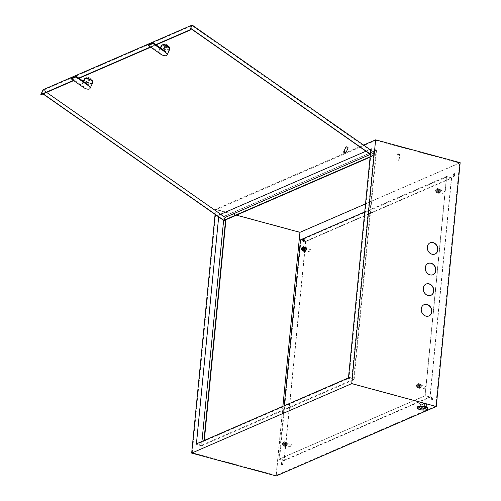 <?xml version="1.0" encoding="UTF-8"?>
<svg xmlns="http://www.w3.org/2000/svg" width="501" height="501" viewBox="0 0 501 501"><rect width="100%" height="100%" fill="white"/><g stroke="black" fill="none" stroke-linecap="round" stroke-linejoin="round"><path stroke-width="0.38" stroke-dasharray="2.5 1.88" d="M417.352 407.2A5.148 1.572 -174.4 0 0 421.053 409.092A5.148 1.572 -174.4 0 0 426.883 408.891A5.148 1.572 -174.4 0 0 427.591 408.202M424.535 404.407A1.979 0.607 -174.4 0 0 424.81 404.144A1.979 0.607 -174.4 0 0 423.389 403.411A1.979 0.607 -174.4 0 0 421.141 403.493A1.979 0.607 -174.4 0 0 420.871 403.756A1.979 0.607 -174.4 0 0 422.293 404.482A1.979 0.607 -174.4 0 0 424.535 404.407M420.546 408.177L420.508 408.553L424.378 408.904L426.338 408.052L424.435 406.85L420.571 406.493L418.604 407.344L420.508 408.553L424.378 408.904L426.338 408.052L424.435 406.85L420.571 406.493L418.604 407.344L420.508 408.553L420.878 404.802L424.742 405.152L424.378 408.904L424.41 408.528L420.546 408.177L418.642 406.969L420.602 406.117L424.472 406.474L426.376 407.676L424.41 408.528M424.742 405.152L426.708 404.301L424.804 403.098L420.934 402.741L418.974 403.593L418.642 406.969M418.974 403.593L420.878 404.802M420.934 402.741L420.602 406.117M424.804 403.098L424.472 406.474M426.708 404.301L426.376 407.676M434.937 254.082A6.137 5.116 -113.5 0 1 434.837 254.126A6.137 5.116 -113.5 0 1 429.407 252.949A6.137 5.116 -113.5 0 1 427.134 247.074A6.137 5.116 -113.5 0 1 429.952 242.872A6.137 5.116 -113.5 0 1 430.052 242.828M416.895 384.624A0.789 0.363 -74.9 0 0 416.819 384.668A0.789 0.363 -74.9 0 0 416.463 385.977A0.789 0.363 -74.9 0 0 416.751 386.121A0.789 0.363 -74.9 0 0 417.22 385.2A0.789 0.363 -74.9 0 0 416.895 384.624M417.051 386.59A1.19 0.545 105.1 0 1 416.851 386.609A1.19 0.545 105.1 0 1 416.625 386.371A1.19 0.545 105.1 0 1 417.158 384.411A1.19 0.545 105.1 0 1 417.27 384.336A1.19 0.545 105.1 0 1 417.471 384.317A1.19 0.545 105.1 0 1 417.734 385.407A1.19 0.545 105.1 0 1 417.051 386.59M282.852 442.79A0.789 0.363 -74.9 0 0 282.777 442.834A0.789 0.363 -74.9 0 0 282.42 444.143A0.789 0.363 -74.9 0 0 282.708 444.287A0.789 0.363 -74.9 0 0 283.178 443.366A0.789 0.363 -74.9 0 0 282.852 442.79M283.009 444.756A1.19 0.545 105.1 0 1 282.808 444.775A1.19 0.545 105.1 0 1 282.583 444.537A1.19 0.545 105.1 0 1 283.115 442.577A1.19 0.545 105.1 0 1 283.228 442.508A1.19 0.545 105.1 0 1 283.428 442.483A1.19 0.545 105.1 0 1 283.691 443.573A1.19 0.545 105.1 0 1 283.009 444.756M301.646 249.229A1.19 0.545 105.1 0 1 302.134 247.626M436.02 189.572A0.789 0.363 -74.9 0 0 435.945 189.622A0.789 0.363 -74.9 0 0 435.588 190.931A0.789 0.363 -74.9 0 0 435.876 191.075A0.789 0.363 -74.9 0 0 436.346 190.148A0.789 0.363 -74.9 0 0 436.02 189.572M436.177 191.545A1.19 0.545 105.1 0 1 435.976 191.564A1.19 0.545 105.1 0 1 435.751 191.326A1.19 0.545 105.1 0 1 436.283 189.359A1.19 0.545 105.1 0 1 436.396 189.29A1.19 0.545 105.1 0 1 436.596 189.272A1.19 0.545 105.1 0 1 436.859 190.355A1.19 0.545 105.1 0 1 436.177 191.545M397.274 159.982L398.69 160.314L397.274 159.982M399.009 160.063A1.19 0.363 5.6 0 1 397.85 160.138A1.19 0.363 5.6 0 1 396.861 159.794A1.19 0.363 5.6 0 1 396.805 159.669A1.19 0.363 5.6 0 1 396.974 159.512A1.19 0.363 5.6 0 1 398.32 159.468A1.19 0.363 5.6 0 1 399.172 159.9A1.19 0.363 5.6 0 1 399.097 160.013A1.19 0.363 5.6 0 1 399.009 160.063M397.525 153.888A1.19 0.363 -174.4 0 0 397.362 154.045A1.19 0.363 -174.4 0 0 398.214 154.483A1.19 0.363 -174.4 0 0 399.56 154.433A1.19 0.363 -174.4 0 0 399.723 154.277A1.19 0.363 -174.4 0 0 398.871 153.838A1.19 0.363 -174.4 0 0 397.525 153.888M425.424 386.54A1.19 0.545 -74.9 0 0 424.742 387.73A1.19 0.545 -74.9 0 0 425.005 388.814A1.19 0.545 -74.9 0 0 425.199 388.795A1.19 0.545 -74.9 0 0 425.881 387.605A1.19 0.545 -74.9 0 0 425.618 386.522A1.19 0.545 -74.9 0 0 425.424 386.54M444.544 191.495A1.19 0.545 -74.9 0 0 443.867 192.678A1.19 0.545 -74.9 0 0 444.124 193.768A1.19 0.545 -74.9 0 0 444.324 193.743A1.19 0.545 -74.9 0 0 445.007 192.559A1.19 0.545 -74.9 0 0 444.744 191.476A1.19 0.545 -74.9 0 0 444.544 191.495M310.501 249.661A1.19 0.545 -74.9 0 0 309.818 250.844A1.19 0.545 -74.9 0 0 310.081 251.934A1.19 0.545 -74.9 0 0 310.282 251.909A1.19 0.545 -74.9 0 0 310.964 250.725A1.19 0.545 -74.9 0 0 310.701 249.642A1.19 0.545 -74.9 0 0 310.501 249.661M291.375 444.706A1.19 0.545 -74.9 0 0 290.693 445.896A1.19 0.545 -74.9 0 0 290.956 446.98A1.19 0.545 -74.9 0 0 291.156 446.961A1.19 0.545 -74.9 0 0 291.839 445.771A1.19 0.545 -74.9 0 0 291.576 444.688A1.19 0.545 -74.9 0 0 291.375 444.706M431.668 399.992A1.584 0.726 -74.9 0 0 432.576 398.414A1.584 0.726 -74.9 0 0 432.231 396.961A1.584 0.726 -74.9 0 0 431.962 396.992A1.584 0.726 -74.9 0 0 431.054 398.571A1.584 0.726 -74.9 0 0 431.405 400.017A1.584 0.726 -74.9 0 0 431.668 399.992M432.006 400.086A1.584 0.726 -74.9 0 0 432.92 398.502A1.584 0.726 -74.9 0 0 432.57 397.055A1.584 0.726 -74.9 0 0 432.3 397.08A1.584 0.726 -74.9 0 0 431.392 398.664A1.584 0.726 -74.9 0 0 431.743 400.111A1.584 0.726 -74.9 0 0 432.006 400.086M453.587 176.44A1.584 0.726 -74.9 0 0 454.501 174.855A1.584 0.726 -74.9 0 0 454.15 173.409A1.584 0.726 -74.9 0 0 453.881 173.434A1.584 0.726 -74.9 0 0 452.973 175.018A1.584 0.726 -74.9 0 0 453.324 176.465A1.584 0.726 -74.9 0 0 453.587 176.44M453.931 176.527A1.584 0.726 -74.9 0 0 454.839 174.949A1.584 0.726 -74.9 0 0 454.488 173.503A1.584 0.726 -74.9 0 0 454.225 173.528A1.584 0.726 -74.9 0 0 453.311 175.106A1.584 0.726 -74.9 0 0 453.662 176.559A1.584 0.726 -74.9 0 0 453.931 176.527M303.738 241.463A1.584 0.726 -74.9 0 0 304.652 239.885A1.584 0.726 -74.9 0 0 304.301 238.432A1.584 0.726 -74.9 0 0 304.032 238.463A1.584 0.726 -74.9 0 0 303.124 240.042A1.584 0.726 -74.9 0 0 303.474 241.488A1.584 0.726 -74.9 0 0 303.738 241.463M304.082 241.557A1.584 0.726 -74.9 0 0 304.99 239.973A1.584 0.726 -74.9 0 0 304.639 238.526A1.584 0.726 -74.9 0 0 304.376 238.551A1.584 0.726 -74.9 0 0 303.462 240.136A1.584 0.726 -74.9 0 0 303.813 241.582A1.584 0.726 -74.9 0 0 304.082 241.557M281.819 465.016A1.584 0.726 -74.9 0 0 282.727 463.438A1.584 0.726 -74.9 0 0 282.382 461.991A1.584 0.726 -74.9 0 0 282.113 462.016A1.584 0.726 -74.9 0 0 281.205 463.594A1.584 0.726 -74.9 0 0 281.556 465.047A1.584 0.726 -74.9 0 0 281.819 465.016M282.157 465.11A1.584 0.726 -74.9 0 0 283.071 463.531A1.584 0.726 -74.9 0 0 282.721 462.079A1.584 0.726 -74.9 0 0 282.451 462.11A1.584 0.726 -74.9 0 0 281.543 463.688A1.584 0.726 -74.9 0 0 281.894 465.135A1.584 0.726 -74.9 0 0 282.157 465.11M432.914 274.711A6.137 5.116 -113.5 0 1 432.814 274.755A6.137 5.116 -113.5 0 1 427.384 273.584A6.137 5.116 -113.5 0 1 425.111 267.703A6.137 5.116 -113.5 0 1 427.929 263.501A6.137 5.116 -113.5 0 1 428.029 263.457M430.891 295.339A6.137 5.116 -113.5 0 1 430.791 295.383A6.137 5.116 -113.5 0 1 425.362 294.212A6.137 5.116 -113.5 0 1 423.088 288.338A6.137 5.116 -113.5 0 1 425.906 284.13A6.137 5.116 -113.5 0 1 426.007 284.086M428.869 315.968A6.137 5.116 -113.5 0 1 428.768 316.018A6.137 5.116 -113.5 0 1 423.339 314.841A6.137 5.116 -113.5 0 1 421.065 308.967A6.137 5.116 -113.5 0 1 423.884 304.758A6.137 5.116 -113.5 0 1 423.984 304.721M375.731 140.386L459.592 163.057L435.764 406.117L351.896 383.447L375.731 140.386L216.081 209.662L236.428 215.167M365.517 203.882L459.592 163.057M282.883 406.33L276.107 475.399L435.764 406.117M201.941 441.456L201.565 445.251L353.618 379.27L376.051 150.463L224.003 216.445L223.615 220.371M225.582 219.876L225.638 219.332L373.683 155.085L351.984 376.389L203.938 440.586M224.003 216.445L218.843 215.048L218.661 216.902M376.051 150.463L370.89 149.073L365.949 151.214M215.073 214.39L215.574 209.286L363.576 145.065M215.574 209.286L300.118 232.138L460.168 162.687M300.118 232.138L276.214 475.95M353.618 379.27L348.458 377.879M201.565 445.251L196.405 443.855M225.945 219.72L374.022 155.178L352.322 376.483L203.938 440.636M225.976 219.419L225.638 219.332M374.022 155.178L373.683 155.085M352.322 376.483L351.984 376.389M201.671 445.809L354.119 379.652L376.627 150.093L224.179 216.25L201.671 445.809L196.511 444.412L348.959 378.255L371.466 148.703L219.018 214.854L196.511 444.412M276.107 475.399L192.246 452.722L351.896 383.447M192.246 452.722L216.081 209.662M354.119 379.652L348.959 378.255M224.179 216.25L219.018 214.854M376.627 150.093L371.466 148.703M420.07 387.793A1.584 0.726 -74.9 0 0 420.978 386.208A1.584 0.726 -74.9 0 0 420.633 384.762A1.584 0.726 -74.9 0 0 420.364 384.793A1.584 0.726 -74.9 0 0 419.456 386.371A1.584 0.726 -74.9 0 0 419.807 387.818A1.584 0.726 -74.9 0 0 420.07 387.793M420.408 387.88A1.584 0.726 -74.9 0 0 421.322 386.302A1.584 0.726 -74.9 0 0 420.972 384.856A1.584 0.726 -74.9 0 0 420.702 384.881A1.584 0.726 -74.9 0 0 419.794 386.465A1.584 0.726 -74.9 0 0 420.145 387.912A1.584 0.726 -74.9 0 0 420.408 387.88M439.195 192.741A1.584 0.726 -74.9 0 0 440.103 191.163A1.584 0.726 -74.9 0 0 439.759 189.716A1.584 0.726 -74.9 0 0 439.49 189.741A1.584 0.726 -74.9 0 0 438.582 191.326A1.584 0.726 -74.9 0 0 438.932 192.772A1.584 0.726 -74.9 0 0 439.195 192.741M439.534 192.835A1.584 0.726 -74.9 0 0 440.448 191.257A1.584 0.726 -74.9 0 0 440.097 189.804A1.584 0.726 -74.9 0 0 439.828 189.835A1.584 0.726 -74.9 0 0 438.92 191.413A1.584 0.726 -74.9 0 0 439.271 192.86A1.584 0.726 -74.9 0 0 439.534 192.835M305.153 250.907A1.584 0.726 -74.9 0 0 306.061 249.329A1.584 0.726 -74.9 0 0 305.71 247.882A1.584 0.726 -74.9 0 0 305.447 247.907A1.584 0.726 -74.9 0 0 304.539 249.492A1.584 0.726 -74.9 0 0 304.884 250.938A1.584 0.726 -74.9 0 0 305.153 250.907M305.491 251.001A1.584 0.726 -74.9 0 0 306.399 249.423A1.584 0.726 -74.9 0 0 306.055 247.976A1.584 0.726 -74.9 0 0 305.785 248.001A1.584 0.726 -74.9 0 0 304.877 249.579A1.584 0.726 -74.9 0 0 305.228 251.032A1.584 0.726 -74.9 0 0 305.491 251.001M286.027 445.959A1.584 0.726 -74.9 0 0 286.935 444.374A1.584 0.726 -74.9 0 0 286.585 442.928A1.584 0.726 -74.9 0 0 286.321 442.959A1.584 0.726 -74.9 0 0 285.413 444.537A1.584 0.726 -74.9 0 0 285.764 445.984A1.584 0.726 -74.9 0 0 286.027 445.959M286.365 446.047A1.584 0.726 -74.9 0 0 287.273 444.468A1.584 0.726 -74.9 0 0 286.929 443.022A1.584 0.726 -74.9 0 0 286.66 443.047A1.584 0.726 -74.9 0 0 285.752 444.631A1.584 0.726 -74.9 0 0 286.102 446.078A1.584 0.726 -74.9 0 0 286.365 446.047M284.067 460.632L430.121 397.255L451.633 177.824L305.585 241.2L284.067 460.632L278.976 459.254L425.023 395.878L446.541 176.446L364.728 211.948M430.121 397.255L425.023 395.878M284.224 405.747L278.976 459.254M305.585 241.2L300.494 239.822M451.633 177.824L446.541 176.446M305.748 241.488L284.305 460.168L429.952 396.967L451.395 178.287L305.748 241.488L300.995 240.204L279.552 458.885L425.199 395.677L446.642 177.003L300.995 240.204M429.952 396.967L425.199 395.677M284.305 460.168L279.552 458.885M451.395 178.287L446.642 177.003M168.756 47.601A3.169 1.403 25.1 0 1 164.704 46.58A3.169 1.403 25.1 0 1 163.852 44.169A3.169 1.403 25.1 0 1 164.109 44.082A3.169 1.403 25.1 0 1 166.902 44.608A3.169 1.403 25.1 0 1 169.094 46.424A3.169 1.403 25.1 0 1 168.756 47.601M162.255 44.539A4.553 2.023 -154.9 0 0 161.66 45.071A4.553 2.023 -154.9 0 0 164.171 48.447A4.553 2.023 -154.9 0 0 169.3 49.474A4.553 2.023 -154.9 0 0 169.902 48.941A4.553 2.023 -154.9 0 0 169.783 47.783A4.553 2.023 -154.9 0 0 166.639 45.178A4.553 2.023 -154.9 0 0 162.625 44.42A4.553 2.023 -154.9 0 0 162.255 44.539M165.518 51.465A4.553 2.023 -154.9 0 0 159.694 50A4.553 2.023 -154.9 0 0 159.099 50.532A4.553 2.023 -154.9 0 0 160.915 53.463L148.659 44.883M161.36 45.716A4.553 2.023 -154.9 0 0 163.871 49.085A4.553 2.023 -154.9 0 0 169 50.119A4.553 2.023 -154.9 0 0 169.595 49.58M162.105 44.858A4.553 2.023 -154.9 0 0 161.51 45.397A4.553 2.023 -154.9 0 0 164.021 48.766A4.553 2.023 -154.9 0 0 169.15 49.793A4.553 2.023 -154.9 0 0 169.751 49.261A4.553 2.023 -154.9 0 0 167.234 45.892A4.553 2.023 -154.9 0 0 162.105 44.858M91.733 81.024A3.169 1.403 25.1 0 1 87.681 80.003A3.169 1.403 25.1 0 1 86.83 77.592A3.169 1.403 25.1 0 1 87.086 77.511A3.169 1.403 25.1 0 1 89.879 78.037A3.169 1.403 25.1 0 1 92.065 79.847A3.169 1.403 25.1 0 1 91.733 81.024M85.226 77.962A4.553 2.023 -154.9 0 0 84.631 78.494A4.553 2.023 -154.9 0 0 87.143 81.87A4.553 2.023 -154.9 0 0 92.278 82.897A4.553 2.023 -154.9 0 0 92.873 82.364A4.553 2.023 -154.9 0 0 92.76 81.206A4.553 2.023 -154.9 0 0 89.61 78.601A4.553 2.023 -154.9 0 0 85.596 77.843A4.553 2.023 -154.9 0 0 85.226 77.962M71.63 78.306L83.892 86.886A4.553 2.023 25.1 0 1 82.07 83.955A4.553 2.023 25.1 0 1 82.665 83.423A4.553 2.023 25.1 0 1 88.489 84.888M92.572 83.009A4.553 2.023 25.1 0 1 91.977 83.542A4.553 2.023 25.1 0 1 86.842 82.515A4.553 2.023 25.1 0 1 84.331 79.139M92.128 83.222A4.553 2.023 25.1 0 1 86.992 82.189A4.553 2.023 25.1 0 1 84.481 78.82A4.553 2.023 25.1 0 1 85.076 78.288A4.553 2.023 25.1 0 1 90.211 79.315A4.553 2.023 25.1 0 1 92.723 82.684A4.553 2.023 25.1 0 1 92.128 83.222M345.471 153.012A1.19 0.526 25.1 0 1 343.868 152.342M345.928 147.206A1.19 0.526 -154.9 0 0 346.786 147.983A1.19 0.526 -154.9 0 0 347.932 148.146M167.71 45.622L167.102 45.19L164.898 46.148L165.512 46.574L167.71 45.622L167.109 46.906L166.495 46.474L167.102 45.19M46.606 92.384L43.443 90.18L192.096 25.67L373.834 152.893L370.371 154.396M370.79 150.112L374.491 152.705L225.437 217.378L43.092 89.729M43.017 93.944L41.89 93.155L43.443 90.18M370.396 154.101L372.982 155.911L370.101 157.164M370.377 154.314L372.475 155.786L370.133 156.8M43.218 93.856L42.09 93.067M155.792 44.658L150.438 46.981M78.763 78.081L73.415 80.404M223.934 220.59L225.437 217.378M41.138 94.758L41.89 93.155M372.982 155.911L374.491 152.705M190.737 28.563L192.096 25.67M73.716 80.617L79.07 78.294M150.745 47.194L156.099 44.871M372.475 155.786L373.834 152.893M87.875 79.571L90.074 78.613L90.687 79.045L88.489 79.997L87.875 79.571L87.268 80.855L89.472 79.897L90.074 78.613M89.472 79.897L90.086 80.329L87.882 81.281L87.268 80.855M87.882 81.281L88.489 79.997M90.086 80.329L90.687 79.045M166.495 46.474L164.297 47.432L164.898 46.148M164.297 47.432L164.91 47.858L165.512 46.574M164.91 47.858L167.109 46.906M286.084 445.395A0.989 0.451 -74.9 0 0 286.653 444.406A0.989 0.451 -74.9 0 0 286.434 443.504A0.989 0.451 -74.9 0 0 286.265 443.517A0.989 0.451 -74.9 0 0 285.695 444.506A0.989 0.451 -74.9 0 0 285.914 445.414A0.989 0.451 -74.9 0 0 286.084 445.395M284.048 444.844A0.989 0.451 -74.9 0 0 284.612 443.855A0.989 0.451 -74.9 0 0 284.393 442.953A0.989 0.451 -74.9 0 0 284.23 442.972A0.989 0.451 -74.9 0 0 283.66 443.955A0.989 0.451 -74.9 0 0 283.879 444.863A0.989 0.451 -74.9 0 0 284.048 444.844M285.244 442.389L284.349 441.738L283.24 443.26L283.034 445.427L283.923 446.072L285.031 444.556L285.244 442.389L287.28 442.94L286.384 442.289L285.282 443.811L285.069 445.971L285.965 446.623L287.067 445.107L287.28 442.94M284.349 441.738L286.384 442.289M283.24 443.26L285.282 443.811M283.034 445.427L285.069 445.971M283.923 446.072L285.965 446.623M285.031 444.556L287.067 445.107M418.091 386.678A0.989 0.451 105.1 0 1 417.922 386.697A0.989 0.451 105.1 0 1 417.702 385.789A0.989 0.451 105.1 0 1 418.272 384.799A0.989 0.451 105.1 0 1 418.441 384.787A0.989 0.451 105.1 0 1 418.661 385.689A0.989 0.451 105.1 0 1 418.091 386.678M420.126 387.229A0.989 0.451 105.1 0 1 419.963 387.248A0.989 0.451 105.1 0 1 419.744 386.34A0.989 0.451 105.1 0 1 420.308 385.35A0.989 0.451 105.1 0 1 420.477 385.338A0.989 0.451 105.1 0 1 420.696 386.24A0.989 0.451 105.1 0 1 420.126 387.229M419.324 385.645L420.433 384.123L421.322 384.774L421.116 386.941L420.007 388.457L419.112 387.805L419.324 385.645L417.289 385.094L418.391 383.572L419.287 384.223L419.074 386.39L417.972 387.906L417.076 387.254L417.289 385.094M420.433 384.123L418.391 383.572M421.322 384.774L419.287 384.223M421.116 386.941L419.074 386.39M420.007 388.457L417.972 387.906M419.112 387.805L417.076 387.254M303.355 247.92A0.989 0.451 105.1 0 1 303.518 247.901A0.989 0.451 105.1 0 1 303.738 248.809A0.989 0.451 105.1 0 1 303.168 249.799A0.989 0.451 105.1 0 1 303.005 249.811A0.989 0.451 105.1 0 1 302.786 248.909A0.989 0.451 105.1 0 1 303.355 247.92M305.391 248.471A0.989 0.451 105.1 0 1 305.56 248.452A0.989 0.451 105.1 0 1 305.773 249.36A0.989 0.451 105.1 0 1 305.209 250.35A0.989 0.451 105.1 0 1 305.04 250.362A0.989 0.451 105.1 0 1 304.821 249.46A0.989 0.451 105.1 0 1 305.391 248.471M305.084 251.577L304.195 250.926L304.408 248.759L305.51 247.243M302.209 249.805L302.867 247.525M304.195 250.926L302.153 250.375M304.408 248.759L302.366 248.208M439.433 190.305A0.989 0.451 -74.9 0 0 438.87 191.294A0.989 0.451 -74.9 0 0 439.083 192.196A0.989 0.451 -74.9 0 0 439.252 192.177A0.989 0.451 -74.9 0 0 439.822 191.194A0.989 0.451 -74.9 0 0 439.602 190.286A0.989 0.451 -74.9 0 0 439.433 190.305M437.398 189.754A0.989 0.451 -74.9 0 0 436.828 190.743A0.989 0.451 -74.9 0 0 437.047 191.645A0.989 0.451 -74.9 0 0 437.216 191.632A0.989 0.451 -74.9 0 0 437.78 190.643A0.989 0.451 -74.9 0 0 437.567 189.735A0.989 0.451 -74.9 0 0 437.398 189.754M436.202 192.209L437.091 192.86L438.2 191.338L438.413 189.178L437.517 188.526L436.415 190.042L436.202 192.209L439.133 193.411L440.235 191.889L440.448 189.729L439.552 189.077L438.45 190.593L438.237 192.76M437.091 192.86L439.133 193.411M438.2 191.338L440.235 191.889M438.413 189.178L440.448 189.729M437.517 188.526L439.552 189.077M436.415 190.042L438.45 190.593M160.614 54.108L160.915 53.463M83.592 87.531L83.892 86.886M424.81 404.144L424.366 408.641M420.871 403.756L420.427 408.259M416.463 385.977L416.625 386.371M416.819 384.668L417.158 384.411M282.42 444.143L282.583 444.537M282.777 442.834L283.115 442.577M435.588 190.931L435.751 191.326M435.945 189.622L436.283 189.359M397.199 160.163L396.861 159.794M396.805 159.669L397.362 154.045M416.851 386.609L425.005 388.814M435.976 191.564L444.124 193.768M303.656 250.193L310.081 251.934M282.808 444.775L290.956 446.98M432.57 397.055L432.231 396.961M454.488 173.503L454.15 173.409M304.639 238.526L304.301 238.432M282.721 462.079L282.382 461.991M281.894 465.135L281.556 465.047M303.813 241.582L303.474 241.488M453.662 176.559L453.324 176.465M431.743 400.111L431.405 400.017M283.428 442.483L291.576 444.688M304.314 247.914L310.701 249.642M436.596 189.272L444.744 191.476M417.471 384.317L425.618 386.522M399.172 159.9L399.723 154.277M398.69 160.314L399.097 160.013M420.972 384.856L420.633 384.762M440.097 189.804L439.759 189.716M306.055 247.976L305.71 247.882M286.929 443.022L286.585 442.928M286.102 446.078L285.764 445.984M305.228 251.032L304.884 250.938M439.271 192.86L438.932 192.772M420.145 387.912L419.807 387.818M159.099 50.532L160.351 47.852M161.51 45.397L161.66 45.071M82.07 83.955L83.329 81.275M84.481 78.82L84.631 78.494M92.723 82.684L92.873 82.364M87.086 77.511L85.596 77.843M92.065 79.847L92.76 81.206M169.751 49.261L169.902 48.941M164.109 44.082L162.625 44.42M169.094 46.424L169.783 47.783M284.393 442.953L286.434 443.504M283.879 444.863L285.914 445.414M419.963 387.248L417.922 386.697M420.477 385.338L418.441 384.787M305.56 248.452L303.518 247.901M305.04 250.362L303.005 249.811M437.047 191.645L439.083 192.196M437.567 189.735L439.602 190.286"/><path stroke-width="0.75" d="M417.984 407.257A5.148 1.572 -174.4 0 0 417.277 407.946A5.148 1.572 -174.4 0 0 420.978 409.837A5.148 1.572 -174.4 0 0 426.814 409.643A5.148 1.572 -174.4 0 0 427.522 408.954A5.148 1.572 -174.4 0 0 423.821 407.062A5.148 1.572 -174.4 0 0 417.984 407.257M427.522 408.954L427.591 408.202A5.148 1.572 -174.4 0 0 423.896 406.311A5.148 1.572 -174.4 0 0 418.059 406.505A5.148 1.572 -174.4 0 0 417.352 407.2L417.277 407.946M424.096 408.91A1.979 0.607 -174.4 0 0 424.366 408.641A1.979 0.607 -174.4 0 0 422.944 407.914A1.979 0.607 -174.4 0 0 420.702 407.989A1.979 0.607 -174.4 0 0 420.427 408.259A1.979 0.607 -174.4 0 0 421.855 408.985A1.979 0.607 -174.4 0 0 424.096 408.91M430.052 242.828A6.137 5.116 -113.5 0 1 435.432 244.087A6.137 5.116 -113.5 0 1 437.661 249.918A6.137 5.116 -113.5 0 1 434.937 254.082M437.861 249.836A6.137 5.116 -113.5 0 1 435.037 254.038A6.137 5.116 -113.5 0 1 429.607 252.867A6.137 5.116 -113.5 0 1 427.334 246.987A6.137 5.116 -113.5 0 1 430.152 242.785A6.137 5.116 -113.5 0 1 435.582 243.956A6.137 5.116 -113.5 0 1 437.861 249.836M301.978 247.745A0.789 0.363 -74.9 0 0 301.903 247.788A0.789 0.363 -74.9 0 0 301.546 249.097A0.789 0.363 -74.9 0 0 301.827 249.241A0.789 0.363 -74.9 0 0 302.303 248.321A0.789 0.363 -74.9 0 0 301.978 247.745M302.134 247.626A1.19 0.545 105.1 0 1 302.235 247.525A1.19 0.545 105.1 0 1 302.353 247.456A1.19 0.545 105.1 0 1 302.554 247.438A1.19 0.545 105.1 0 1 302.817 248.521A1.19 0.545 105.1 0 1 302.134 249.711A1.19 0.545 105.1 0 1 301.934 249.73A1.19 0.545 105.1 0 1 301.708 249.492A1.19 0.545 105.1 0 1 301.646 249.229M428.029 263.457A6.137 5.116 -113.5 0 1 433.409 264.716A6.137 5.116 -113.5 0 1 435.638 270.553A6.137 5.116 -113.5 0 1 432.914 274.711M435.839 270.465A6.137 5.116 -113.5 0 1 433.014 274.667A6.137 5.116 -113.5 0 1 427.585 273.496A6.137 5.116 -113.5 0 1 425.311 267.615A6.137 5.116 -113.5 0 1 428.13 263.413A6.137 5.116 -113.5 0 1 433.559 264.591A6.137 5.116 -113.5 0 1 435.839 270.465M426.007 284.086A6.137 5.116 -113.5 0 1 431.386 285.345A6.137 5.116 -113.5 0 1 433.615 291.181A6.137 5.116 -113.5 0 1 430.891 295.339M433.816 291.094A6.137 5.116 -113.5 0 1 430.992 295.302A6.137 5.116 -113.5 0 1 425.562 294.125A6.137 5.116 -113.5 0 1 423.289 288.25A6.137 5.116 -113.5 0 1 426.107 284.042A6.137 5.116 -113.5 0 1 431.536 285.219A6.137 5.116 -113.5 0 1 433.816 291.094M423.984 304.721A6.137 5.116 -113.5 0 1 429.363 305.979A6.137 5.116 -113.5 0 1 431.593 311.81A6.137 5.116 -113.5 0 1 428.869 315.968M431.793 311.722A6.137 5.116 -113.5 0 1 428.969 315.931A6.137 5.116 -113.5 0 1 423.539 314.753A6.137 5.116 -113.5 0 1 421.266 308.879A6.137 5.116 -113.5 0 1 424.084 304.671A6.137 5.116 -113.5 0 1 429.514 305.848A6.137 5.116 -113.5 0 1 431.793 311.722M236.428 215.167L299.942 232.339L365.517 203.882M299.942 232.339L282.883 406.33M223.615 220.371L201.941 441.456M203.938 440.586L225.582 219.876M436.265 406.499L351.721 383.641L375.631 139.829L460.168 162.687L436.265 406.499L276.214 475.95L191.67 453.092L351.721 383.641M218.661 216.902L196.405 443.855L348.458 377.879L370.89 149.073M365.949 151.214L218.843 215.048M363.576 145.065L375.631 139.829M191.67 453.092L215.073 214.39M204.308 440.429L225.945 219.72M364.728 211.948L300.494 239.822L284.224 405.747M167.033 55.041A4.553 2.023 25.1 0 1 166.438 55.573A4.553 2.023 25.1 0 1 160.614 54.108L148.359 45.522L152.955 43.524L165.217 52.11A4.553 2.023 25.1 0 1 167.033 55.041L169.595 49.58A4.553 2.023 -154.9 0 0 167.083 46.211A4.553 2.023 -154.9 0 0 161.955 45.184A4.553 2.023 -154.9 0 0 161.36 45.716L160.351 47.852M83.329 81.275L84.331 79.139A4.553 2.023 25.1 0 1 84.926 78.607A4.553 2.023 25.1 0 1 90.061 79.634A4.553 2.023 25.1 0 1 92.572 83.009L90.011 88.464A4.553 2.023 -154.9 0 0 88.189 85.533L75.933 76.954L76.233 76.309L71.63 78.306L71.33 78.945L83.592 87.531A4.553 2.023 -154.9 0 0 89.416 88.996A4.553 2.023 -154.9 0 0 90.011 88.464M343.987 152.21A0.789 0.351 -154.9 0 0 343.905 152.511A0.789 0.351 -154.9 0 0 344.45 152.962A0.789 0.351 -154.9 0 0 345.145 153.093A0.789 0.351 -154.9 0 0 345.214 153.074A0.789 0.351 -154.9 0 0 345.001 152.467A0.789 0.351 -154.9 0 0 343.987 152.21M343.868 152.342A1.19 0.526 25.1 0 1 343.705 152.116A1.19 0.526 25.1 0 1 343.673 151.816A1.19 0.526 25.1 0 1 343.83 151.678A1.19 0.526 25.1 0 1 345.17 151.947A1.19 0.526 25.1 0 1 345.828 152.824A1.19 0.526 25.1 0 1 345.671 152.968A1.19 0.526 25.1 0 1 345.571 152.993A1.19 0.526 25.1 0 1 345.471 153.012M347.932 148.146A1.19 0.526 -154.9 0 0 348.089 148.008A1.19 0.526 -154.9 0 0 347.431 147.131A1.19 0.526 -154.9 0 0 346.091 146.862A1.19 0.526 -154.9 0 0 345.934 147A1.19 0.526 -154.9 0 0 345.928 147.206M370.371 154.396L225.181 217.403L46.606 92.384M73.415 80.404L40.831 94.545L43.092 89.729L192.14 25.05L370.79 150.112M370.101 157.164L223.934 220.59L43.017 93.944M156.099 44.871L190.186 30.079L190.937 28.476L370.396 154.101M190.856 28.645L370.377 154.314M370.133 156.8L223.828 220.29L43.218 93.856M190.186 30.079L189.879 29.866L155.792 44.658M150.438 46.981L78.763 78.081M189.879 29.866L192.14 25.05M40.831 94.545L41.138 94.758L73.716 80.617M79.07 78.294L150.745 47.194M223.828 220.29L225.181 217.403M88.189 85.533L88.489 84.888L76.233 76.309M75.933 76.954L71.33 78.945M148.359 45.522L148.659 44.883L153.256 42.886L165.518 51.465L165.217 52.11M152.955 43.524L153.256 42.886M302.867 247.525L303.474 246.692L306.405 247.895L306.192 250.055L305.084 251.577L303.049 251.026L302.153 250.375L302.209 249.805M303.474 246.692L304.37 247.344L304.157 249.511L303.049 251.026M306.192 250.055L304.157 249.511M306.405 247.895L304.37 247.344M301.546 249.097L301.708 249.492M301.903 247.788L302.235 247.525M301.934 249.73L303.656 250.193M302.554 247.438L304.314 247.914M345.145 153.093L345.571 152.993M343.905 152.511L343.705 152.116M343.673 151.816L345.934 147M345.828 152.824L348.089 148.008"/></g></svg>
